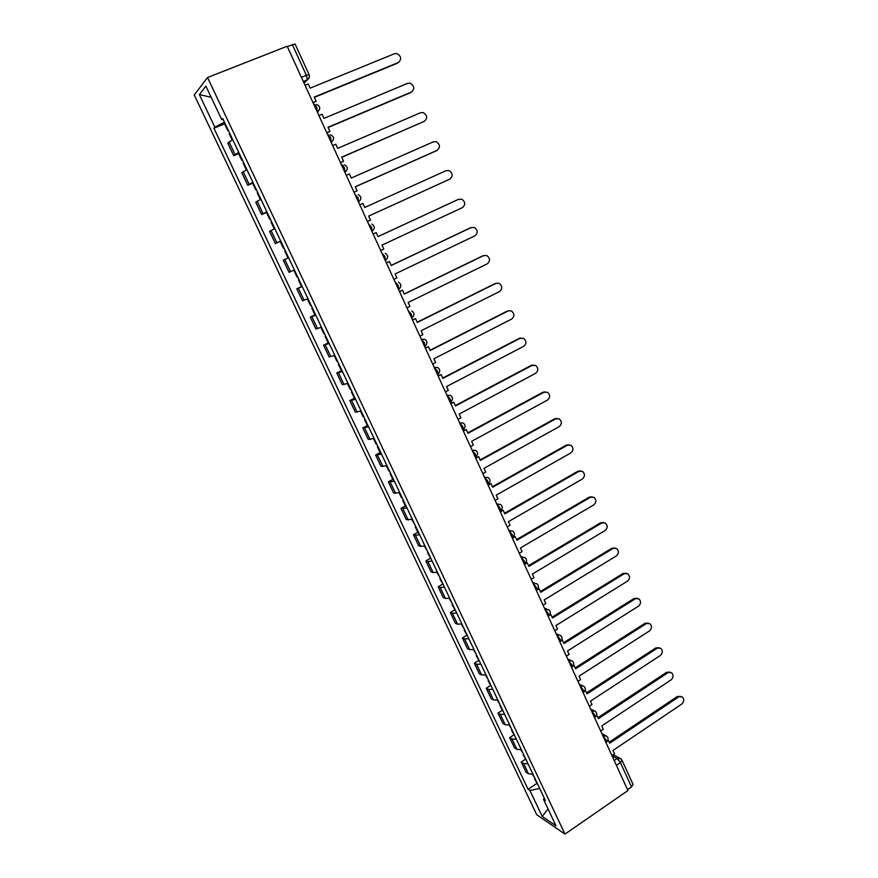 <?xml version="1.0" encoding="UTF-8"?>
<svg xmlns="http://www.w3.org/2000/svg" width="878" height="878" viewBox="0 0 878 878"><rect width="100%" height="100%" fill="white"/><g stroke="black" fill="none" stroke-linecap="round" stroke-linejoin="round"><path stroke-width="1.32" d="M207.526 77.505L194.257 94.978L536.732 814.751L564.982 834.1L207.526 77.505L287.172 46.249L627.935 790.551L564.982 834.1M616.4 765.364L620.428 762.62L621.975 760.15L633.038 784.383L631.523 786.918L620.428 762.62L617.146 758.526L612.076 755.892M627.54 789.673L631.523 786.918M287.315 46.567L295.074 43.988L309.067 74.63L306.378 75.321L292.341 44.591M232.714 139.613L227.775 143.147L233.735 155.735L238.728 152.311M238.662 153.672L233.735 155.735M246.883 169.553L241.834 172.812L247.75 185.28L252.842 182.141M252.634 183.184L247.75 185.28M260.92 199.218L255.772 202.203L261.633 214.561L266.813 211.686M266.473 212.432L261.633 214.561M274.825 228.609L269.579 231.331L275.385 243.568L280.664 240.956M283.956 247.925L283.407 248.211L280.203 241.45L280.751 241.154L275.385 243.568M288.599 257.726L283.265 260.184L289.016 272.312L294.317 269.996M302.241 286.568L296.819 288.774L302.515 300.792L307.98 298.696M301.582 286.546L296.819 288.774M315.773 315.158L310.252 317.101L315.893 329.009L321.447 327.165M314.939 314.862L310.252 317.101M329.162 343.474L323.565 345.175L329.162 356.973L334.792 355.381M328.218 342.903L323.565 345.175M342.442 371.537L336.757 372.996L342.299 384.685L348.028 383.335M341.366 370.692L336.757 372.996M355.601 399.347L349.828 400.566L355.316 412.155L361.132 411.036M354.394 398.228L349.828 400.566M368.639 426.906L362.779 427.882L368.222 439.373L374.116 438.484M367.311 425.523L362.779 427.882M381.557 454.211L375.619 454.969L381.019 466.35L386.989 465.691M380.108 452.576L375.619 454.969M394.365 481.276L388.339 481.802L393.695 493.085L399.742 492.657M392.795 479.388L388.339 481.802M407.052 508.099L400.961 508.406L406.262 519.589L412.386 519.37M405.373 505.958L400.961 508.406M419.629 534.68L415.47 535.295L413.461 534.768L418.718 545.853L420.738 546.434L424.919 545.864M417.84 532.298L413.461 534.768M432.097 561.031L427.904 561.547L425.852 560.91L431.065 571.896L433.128 572.577L437.343 572.116M430.198 558.419L425.852 560.91M444.455 587.152L440.229 587.558L438.133 586.811L443.302 597.709L445.42 598.5L449.646 598.137M442.446 584.298L438.133 586.811M456.703 613.053L452.455 613.349L450.315 612.504L455.43 623.303L457.592 624.192L461.85 623.929M454.584 609.958L450.315 612.504M468.841 638.712L464.572 638.921L462.388 637.966L467.458 648.666L469.664 649.665L473.955 649.5M466.624 635.398L462.388 637.966M480.881 664.152L476.578 664.262L474.35 663.208L479.388 673.821L481.627 674.919L485.94 674.853M478.565 660.618L474.35 663.208M492.821 689.384L488.486 689.395L486.225 688.231L491.208 698.756L493.491 699.964L497.837 699.985M490.396 685.619L486.225 688.231M504.641 714.385L500.284 714.308L497.991 713.046L502.929 723.483L505.256 724.778L509.624 724.899M502.128 710.412L497.991 713.046M516.374 739.177L511.995 739.002L509.646 737.652L514.552 747.99L516.912 749.395L521.312 749.603M513.751 734.985L509.646 737.652M528.007 763.761L523.595 763.498L521.214 762.038L526.087 772.3L528.479 773.792L532.891 774.1M525.285 759.36L521.214 762.038M224.439 122.119L214.847 127.2L199.361 94.594L205.902 86.154L221.761 119.66L223.144 119.364M544.151 797.893L543.504 799.364L545.447 800.626L222.76 118.574L221.761 119.66M543.504 799.364L556.037 825.847L542.231 816.441L529.917 790.518L539.685 788.444M214.847 127.2L213.914 128.221L528.073 789.322L529.917 790.518M224.57 123.875L213.914 128.221M536.721 783.527L528.073 789.322M199.361 94.594L211.181 97.293M548.048 808.978L542.231 816.441M398.777 62.283L398.338 62.503C401.872 59.232 401.389 56.258 396.889 53.558L394.474 53.734L310.164 88.129L308.244 83.937L305.028 85.254M312.963 102.583L316.157 101.255L314.247 97.085L398.338 62.503M316.157 101.255L313.084 102.847M232.154 139.909L229.191 133.643L229.652 133.138M228.192 130.054L227.742 130.581L228.434 130.559M227.742 130.581L224.417 123.557L224.867 123.03M314.379 97.359L397.482 63.172M411.617 91.949L411.398 92.047C414.855 88.876 414.438 85.934 410.136 83.212L407.557 83.366L323.993 118.387L322.094 114.239L318.901 115.567M326.77 132.732L329.941 131.393L328.043 127.255L411.398 92.047M329.941 131.393L326.857 132.94M246.323 169.849L243.294 163.44L243.777 162.99M242.339 159.939L241.845 160.4L242.515 160.323M241.845 160.4L238.564 153.441L239.035 152.97M328.142 127.464L410.509 92.673M340.444 162.606L343.583 161.245L341.718 157.14L424.326 121.329C427.729 118.245 427.366 115.336 423.24 112.603L420.529 112.724L337.701 148.36L335.813 144.244L332.652 145.605M343.583 161.245L340.499 162.748M260.349 199.504L257.254 192.951L257.77 192.556M256.343 189.538L255.827 189.933L256.464 189.813M255.827 189.933L252.568 183.052L253.073 182.635M341.783 157.294L424.326 121.329M436.75 150.566L437.145 150.347C440.482 147.339 440.174 144.464 436.223 141.72L433.381 141.819L351.277 178.047L349.411 173.976L346.272 175.359M353.988 192.205L357.105 190.811L355.25 186.751L437.145 150.347M357.105 190.811L354.021 192.271M274.254 228.884L271.093 222.189L271.631 221.86M270.215 218.863L269.678 219.204L270.292 219.028M269.678 219.204L266.451 212.388L266.978 212.026M355.294 186.827L436.223 150.851M367.41 221.519L370.505 220.115L368.661 216.087L449.854 179.101C453.125 176.16 452.872 173.317 449.075 170.573L446.123 170.65L364.721 207.471L362.877 203.433L359.771 204.826M370.505 220.115L367.421 221.53M288.566 257.649L287.995 257.902L284.801 251.163L285.361 250.888M287.995 257.902L288.555 257.638M283.407 248.211L283.978 247.969M368.672 216.098L449.854 179.101M380.712 250.57L383.774 249.132L381.952 245.149L462.443 207.592C465.658 204.717 465.439 201.907 461.795 199.163L458.009 199.536M298.937 279.577L298.388 279.873L298.97 279.654M298.388 279.873L301.549 286.546L302.142 286.338M458.733 199.218L378.045 236.61L376.223 232.615L373.128 234.009M373.139 234.031L376.223 232.615M297.576 276.713L296.994 276.943L293.834 270.237M457.778 199.624L378.034 236.577M393.893 279.358L396.933 277.898L395.122 273.947L474.91 235.831C478.071 233.021 477.906 230.234 474.405 227.501L470.959 227.643M312.37 307.959L311.844 308.31L312.458 308.145M311.844 308.31L314.982 314.928L315.586 314.774M471.245 227.534L391.248 265.485L389.437 261.523L386.353 262.884M386.386 262.961L389.437 261.523M311.075 305.237L310.472 305.412L307.41 298.948M470.268 227.885L391.215 265.386M406.953 307.871L409.96 306.389L408.171 302.482L487.279 263.828C490.374 261.051 490.242 258.308 486.884 255.586L483.712 255.564M325.672 336.098L325.178 336.493L325.815 336.384M325.178 336.493L328.284 343.057L328.921 342.958M483.646 255.597L404.33 294.097L402.541 290.168L399.446 291.485M399.512 291.628L402.541 290.168M324.454 333.497L323.817 333.618L320.876 327.406M482.648 255.893L404.264 293.943M419.882 336.131L422.867 334.628L421.1 330.754L499.527 291.562C502.578 288.84 502.479 286.129 499.242 283.407L496.213 283.287M338.864 363.975L338.403 364.425L339.051 364.37M338.403 364.425L341.476 370.922L342.135 370.878M495.927 283.407L417.302 322.445L415.514 318.549L412.419 319.833M412.517 320.042L415.514 318.549M337.701 361.506L337.053 361.571L334.222 355.612M494.918 283.649L417.193 322.226M432.7 364.129L435.664 362.614L433.908 358.773L511.676 319.054C514.673 316.376 514.607 313.687 511.479 310.988L508.592 310.768M351.935 391.599L351.496 392.104L352.166 392.104M351.496 392.104L354.547 398.546L355.228 398.546M508.099 310.977L430.143 350.541L428.376 346.678L425.281 347.918M425.402 348.182L428.376 346.678M350.827 389.261L350.157 389.272L347.447 383.554M507.067 311.163L430.011 350.256M445.409 391.873L448.34 390.337L446.606 386.539L523.716 346.305C526.657 343.671 526.624 341.015 523.617 338.326L519.117 338.436L520.852 338.019M364.886 418.982L364.48 419.53L365.171 419.574M364.48 419.53L367.498 425.918L368.2 425.973M520.171 338.293L442.874 378.374L441.118 374.555L438.023 375.751M438.177 376.08L441.118 374.555M363.843 416.776L363.152 416.732L360.551 411.244M519.117 338.436L442.721 378.034M457.998 419.377L460.906 417.818L459.183 414.043L535.646 373.315C538.543 370.714 538.532 368.091 535.624 365.424L531.069 365.467L533.001 365.05M377.727 446.123L377.342 446.715L378.056 446.814M377.342 446.715L380.339 453.048L381.052 453.147M532.134 365.38L455.484 405.965L453.75 402.168L450.655 403.331M450.831 403.715L453.75 402.168M376.739 444.027L376.025 443.939L373.545 438.693M531.069 365.467L455.309 405.57M470.476 446.628L473.363 445.058L471.651 441.316L547.466 400.094C550.319 397.525 550.341 394.924 547.532 392.279L542.911 392.257L545.04 391.851M390.458 473.012L390.095 473.659L390.831 473.802M390.095 473.659L393.059 479.926L393.794 480.09M543.998 392.225L467.985 433.304L466.273 429.551L463.167 430.67M463.375 431.109L466.273 429.551M389.525 471.047L388.789 470.904L386.408 465.889M542.911 392.257L467.776 432.854M482.845 473.637L485.699 472.046L484.008 468.336L559.198 426.631C561.997 424.107 562.041 421.528 559.33 418.894L554.644 418.828L556.959 418.422M403.068 499.67L402.728 500.361L403.485 500.559M402.728 500.361L405.669 506.573L406.426 506.782M555.752 418.828L480.376 460.39L478.675 456.67L475.569 457.756M475.799 458.25L478.675 456.67M402.19 497.826L401.433 497.639L399.172 492.843M554.644 418.828L480.145 459.896M495.093 500.405L497.936 498.792L496.257 495.126L570.821 452.949C573.575 450.447 573.641 447.89 571.018 445.289L566.288 445.157L568.757 444.773M415.568 526.098L415.25 526.833L416.029 527.074M415.25 526.833L418.169 532.99L418.949 533.242M567.407 445.212L492.657 487.246L490.967 483.558L487.861 484.612M488.113 485.161L490.967 483.558M414.745 524.364L411.804 519.556M566.288 445.157L492.393 486.686M507.243 526.932L510.052 525.307L508.395 521.675L582.344 479.037C585.066 476.556 585.143 474.021 582.597 471.442L577.823 471.266L580.457 470.893M427.959 552.284L427.663 553.063L428.464 553.359M427.663 553.063L431.361 559.473M578.953 471.365L504.828 513.871L503.149 510.217L500.471 510.974M500.328 511.83L503.149 510.217M427.191 550.671L424.337 546.028M577.823 471.266L504.543 513.257M519.282 553.239L522.07 551.593L520.424 547.982L593.769 504.894C596.447 502.446 596.546 499.933 594.077 497.376L589.259 497.146L592.035 496.805M440.24 578.251L439.977 579.074L440.789 579.414M439.977 579.074L443.653 585.472M590.411 497.299L516.89 540.244L515.232 536.623L513.125 537.018M512.434 538.258L515.232 536.623M439.527 576.747L436.761 572.28M589.259 497.146L516.582 539.586M531.223 579.304L533.989 577.647L532.353 574.069L605.096 530.542C607.73 528.106 607.85 525.626 605.458 523.079L600.596 522.805L603.515 522.498M452.411 603.987L452.17 604.854L453.004 605.238M452.17 604.854L455.847 611.242M601.759 523.003L528.841 566.398L527.206 562.809L525.823 562.732M524.429 564.455L527.206 562.809M451.764 602.593L449.064 598.291M600.596 522.805L528.512 565.684M543.054 605.151L545.798 603.471L544.173 599.926L616.323 555.961C618.924 553.546 619.056 551.088 616.729 548.574L611.845 548.245L614.874 547.971M464.484 629.504L464.264 630.415L465.12 630.843M464.264 630.415L467.941 636.791M613.02 548.487L540.694 592.321L539.07 588.765L538.049 588.458M536.315 590.433L539.07 588.765M463.88 628.22L461.268 624.082M611.845 548.245L540.343 591.553M554.775 630.766L557.497 629.076L555.895 625.553L627.463 581.17C630.02 578.778 630.174 576.33 627.913 573.839L622.996 573.477L626.135 573.224M476.458 654.801L476.26 655.745L477.127 656.217M476.26 655.745L479.926 662.122M624.181 573.762L552.449 618.024L550.835 614.49L550.001 614.216M548.794 615.752L550.835 614.49M475.898 653.627L473.374 649.643M622.996 573.477L552.075 617.201M566.409 656.162L569.109 654.45L567.506 650.971L638.504 606.16C641.028 603.79 641.192 601.364 638.997 598.895L634.048 598.489L637.296 598.28M488.322 679.879L488.146 680.867L489.035 681.383M488.146 680.867L491.801 687.233M635.255 598.818L564.093 643.497L561.832 639.755M561.174 640.83L562.502 639.996M487.817 678.815L485.358 674.984M634.048 598.489L563.698 642.63M577.933 681.339L580.61 679.616L579.03 676.159L649.446 630.953C651.937 628.593 652.113 626.19 649.983 623.742L645.012 623.292L648.348 623.117M500.087 704.738L499.933 705.769L500.833 706.329M499.933 705.769L503.577 712.135M646.23 623.665L575.639 668.751L573.553 665.085M573.18 665.842L574.058 665.283M499.626 703.783L497.255 700.117M645.012 623.292L575.222 667.84M589.357 706.296L592.013 704.562L590.455 701.138L660.311 655.526C662.758 653.188 662.956 650.796 660.871 648.37L655.877 647.887L659.301 647.745M511.742 729.399L511.611 730.463L512.532 731.056M511.611 730.463L515.254 736.818M657.117 648.304L587.097 693.796L585.154 690.196M584.946 690.723L585.516 690.349M511.336 728.531L509.042 725.019M655.877 647.887L586.658 692.83M600.695 731.045L603.329 729.289L601.77 725.897L671.077 679.901C673.492 677.575 673.7 675.204 671.67 672.8L666.654 672.285L670.155 672.164M523.31 753.84L523.2 754.948L524.133 755.585M523.2 754.948L526.844 761.292M667.906 672.735L598.445 718.621L596.645 715.098M522.948 753.083L520.72 749.713M666.654 672.285L597.984 717.611M611.933 755.585L614.534 753.818L612.998 750.449L681.745 704.068C684.138 701.752 684.346 699.404 682.371 697.022L677.344 696.473L680.911 696.397M534.779 778.073L534.691 779.225L535.646 779.905M534.691 779.225L538.324 785.558M678.606 696.967L609.694 743.227L608.037 739.792M534.472 777.414L532.309 774.198M677.344 696.473L609.222 742.184M606.193 739.945L602.89 735.852L606.588 736.038C608.564 737.97 608.597 739.945 606.687 741.965L606.193 739.945M594.746 717.513L595.306 717.139L594.812 715.054L591.52 711.004M583.255 692.479L583.837 692.105L583.321 689.954L580.04 685.938M580.062 685.97L583.749 686.135C585.769 688.067 585.802 690.053 583.837 692.105L583.091 692.588M571.655 667.236L572.258 666.841L571.732 664.635L568.472 660.662M560.043 639.085L556.795 635.156L560.493 635.365C562.578 637.285 562.611 639.294 560.581 641.379L560.043 639.085M548.256 613.316L545.019 609.431L548.717 609.639C550.835 611.56 550.868 613.579 548.805 615.676L548.256 613.316M536.249 590.17L536.93 589.764L536.359 587.327L533.133 583.475M524.364 561.097L521.148 557.3L524.835 557.508C527.041 559.429 527.074 561.47 524.945 563.621L524.364 561.097M512.73 537.303L512.203 537.687L512.851 537.237L512.247 534.636L509.053 530.883M500.032 507.945L496.849 504.235L500.515 504.444C502.809 506.365 502.853 508.428 500.647 510.634L500.032 507.945M487.707 481.001L484.535 477.347L488.179 477.555C490.539 479.476 490.593 481.55 488.344 483.789L487.707 481.001M475.272 453.827L472.123 450.216L475.733 450.414C478.148 452.335 478.214 454.431 475.92 456.703L475.272 453.827M462.849 429.88L463.386 429.375L462.728 426.401L459.589 422.834M459.589 422.856L463.178 423.031C465.658 424.952 465.724 427.07 463.386 429.375L462.739 429.726M450.063 398.722L446.935 395.21L450.491 395.396C453.048 397.317 453.125 399.457 450.743 401.806L450.063 398.722M437.277 370.79L434.171 367.333L437.694 367.509C440.317 369.429 440.416 371.592 437.979 373.984L437.277 370.79M424.645 346.437L424.381 342.607L421.297 339.204M421.297 339.215L424.765 339.358C427.476 341.29 427.586 343.474 425.106 345.91L424.502 346.217M411.639 318.132L411.365 314.17L408.292 310.812M398.557 289.542L398.228 285.46L395.21 282.156M385.343 260.689L384.97 256.486L381.963 253.226M372.009 231.562L371.592 227.237L368.573 224.055M358.586 202.149L358.081 197.715L355.107 194.576M344.999 172.483L344.439 167.907C343.298 165.624 342.321 164.603 341.498 164.834L341.498 164.834M333.453 139.591L331.258 142.543L330.677 137.824C329.524 135.53 328.548 134.521 327.746 134.806L327.714 134.817M319.647 109.234L317.408 112.307L316.771 107.456C315.619 105.14 314.653 104.153 313.874 104.493L313.841 104.504M614.194 760.524L617.146 758.526L620.779 758.669L621.975 760.15M304.062 83.147L307.322 79.854L306.378 75.321L301.395 77.33M303.437 81.775L307.091 80.293L309.319 77.143M516.912 749.395L511.995 739.002M505.256 724.778L500.284 714.308M493.491 699.964L488.486 689.395M481.627 674.919L476.578 664.262M469.664 649.665L464.572 638.921M457.592 624.192L452.455 613.349M445.42 598.5L440.229 587.558M433.128 572.577L427.904 561.547M420.738 546.434L415.47 535.295M408.237 520.05L402.914 508.812M395.627 493.436L390.26 482.099M382.907 466.58L377.485 455.144M370.066 439.483L364.6 427.948M357.116 412.144L351.595 400.5M344.033 384.553L338.469 372.81M330.852 356.72L325.233 344.867M317.54 328.624L311.866 316.662M304.106 300.276L298.377 288.204M290.541 271.664L284.768 259.482M276.866 242.789L271.039 230.497M263.049 213.65L257.166 201.238M249.111 184.226L243.173 171.704M235.041 154.539L229.048 141.896M528.479 773.792L523.595 763.498M437.496 374.511L437.979 373.984L437.365 374.302M450.227 402.322L450.743 401.806L450.107 402.135M475.349 457.197L475.92 456.703L475.261 457.065M487.74 484.272L488.344 483.789L487.663 484.162M500.021 511.095L500.647 510.634L499.955 511.029M398.755 289.433L400.489 287.325M411.914 317.99L413.483 316.102M424.941 346.272L426.357 344.615M437.859 374.291L439.088 372.887M450.644 402.058L451.687 400.917M463.321 429.572L464.155 428.694M475.876 456.845L476.48 456.231M509.086 530.894L512.73 531.102C514.98 533.012 515.013 535.064 512.851 537.237L512.148 537.643M533.165 583.486L536.831 583.694C538.993 585.615 539.026 587.634 536.93 589.764L536.206 590.192M568.505 660.673L572.171 660.86C574.223 662.78 574.256 664.778 572.258 666.841L571.523 667.324M591.563 711.026L595.218 711.191C597.216 713.123 597.249 715.109 595.306 717.139L594.56 717.633M317.276 112L317.693 111.824C320.689 108.784 320.316 106.326 316.585 104.438M331.116 142.236L331.566 142.038C334.485 139.108 334.167 136.683 330.6 134.784M344.824 172.187L345.306 171.978C348.149 169.136 347.875 166.754 344.472 164.844M358.411 201.863L358.915 201.644C361.692 198.878 361.451 196.54 358.191 194.62M371.877 231.265L372.404 231.024C375.115 228.346 374.906 226.041 371.778 224.109M385.212 260.404L385.76 260.14C388.416 257.528 388.23 255.257 385.222 253.325M398.425 289.268L398.996 288.994C401.586 286.447 401.433 284.209 398.535 282.266M411.53 317.869L412.111 317.584C414.646 315.092 414.515 312.875 411.716 310.944M497.53 503.95L496.663 503.807M509.986 530.531L508.768 530.268M522.311 556.882L520.775 556.498M534.515 583.025L532.683 582.487M546.599 608.948L544.481 608.256M558.551 634.662L556.169 633.795M570.382 660.146L567.759 659.104M582.103 685.433L579.25 684.203M593.704 710.5L590.642 709.073M605.205 735.347L601.924 733.745M303.294 81.478L307.322 79.854C309.243 78.515 309.824 76.77 309.067 74.63M613.162 754.751L619.495 757.999"/></g></svg>
